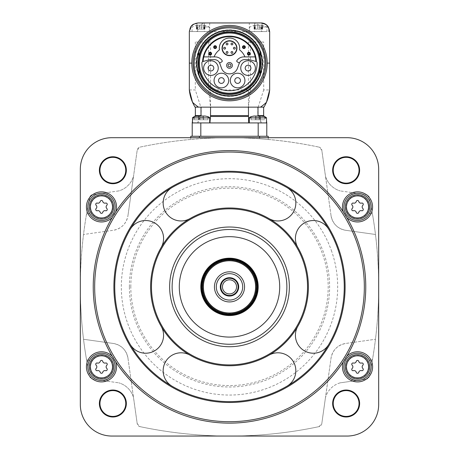 <?xml version="1.0" encoding="UTF-8"?>
<svg xmlns="http://www.w3.org/2000/svg" width="459" height="459" viewBox="0 0 459 459"><rect width="100%" height="100%" fill="white"/><g stroke="black" fill="none" stroke-linecap="round" stroke-linejoin="round"><path stroke-width="0.34" stroke-dasharray="2.29 1.72" d="M203.09 61.431A26.461 26.461 0 0 1 203.773 56.899L215.128 56.899A8.463 8.463 0 0 1 222.104 60.565A0.861 0.861 0 0 1 221.829 61.799L219.631 63.067A5.737 5.737 0 0 0 214.376 59.624L210.945 59.624A8.463 8.463 0 0 0 208.753 59.911L202.953 61.466M255.227 56.899A26.461 26.461 0 0 1 255.91 61.431L250.247 59.911A8.463 8.463 0 0 0 248.055 59.624L244.624 59.624A5.737 5.737 0 0 0 239.368 63.067L237.171 61.799A0.861 0.861 0 0 1 236.896 60.565A8.463 8.463 0 0 1 243.872 56.899L255.227 56.899A26.461 26.461 0 0 0 203.773 56.899M239.368 63.067A5.737 5.737 0 0 0 239.231 63.399L237.544 68.035A8.463 8.463 0 0 1 221.456 68.035L219.769 63.399A5.737 5.737 0 0 0 219.631 63.067M256.42 61.626A1.434 1.434 0 0 1 257.109 62.837A27.609 27.609 0 0 1 229.5 90.721A27.609 27.609 0 0 1 201.891 62.837A1.434 1.434 0 0 1 202.58 61.626M198.804 59.469A30.908 30.908 0 0 1 260.196 59.469A30.908 30.908 0 0 1 229.5 94.02A30.908 30.908 0 0 1 198.804 59.469L198.804 66.756M260.196 75.201A32.991 32.991 0 0 1 198.804 75.201L198.804 51.024A32.991 32.991 0 0 1 260.196 51.024L260.196 75.201M260.081 56.784A31.229 31.229 0 0 1 232.679 94.181A31.229 31.229 0 0 1 198.271 63.112A31.229 31.229 0 0 1 260.081 56.784M198.397 63.112A31.103 31.103 0 0 1 245.054 36.175A31.103 31.103 0 0 1 245.054 90.05A31.103 31.103 0 0 1 198.397 63.112A31.103 31.103 0 0 1 245.054 36.175A31.103 31.103 0 0 1 245.054 90.05A31.103 31.103 0 0 1 198.397 63.112M198.804 51.419A32.847 32.847 0 0 1 260.196 51.419M260.196 74.806A32.847 32.847 0 0 1 198.804 74.806M196.653 63.112A32.847 32.847 0 0 1 245.921 34.666A32.847 32.847 0 0 1 245.921 91.559A32.847 32.847 0 0 1 196.653 63.112A32.847 32.847 0 0 1 245.921 34.666A32.847 32.847 0 0 1 245.921 91.559A32.847 32.847 0 0 1 196.653 63.112A32.847 32.847 0 0 1 245.921 34.666A32.847 32.847 0 0 1 245.921 91.559A32.847 32.847 0 0 1 196.653 63.112A32.847 32.847 0 0 1 245.921 34.666A32.847 32.847 0 0 1 245.921 91.559A32.847 32.847 0 0 1 196.653 63.112A32.847 32.847 0 0 1 245.921 34.666A32.847 32.847 0 0 1 245.921 91.559A32.847 32.847 0 0 1 196.653 63.112M198.013 63.112A31.482 31.482 0 0 1 245.244 35.848A31.482 31.482 0 0 1 245.244 90.377A31.482 31.482 0 0 1 198.013 63.112A31.482 31.482 0 0 1 245.244 35.848A31.482 31.482 0 0 1 245.244 90.377A31.482 31.482 0 0 1 198.013 63.112A31.482 31.482 0 0 1 245.244 35.848A31.482 31.482 0 0 1 245.244 90.377A31.482 31.482 0 0 1 198.013 63.112A31.482 31.482 0 0 1 245.244 35.848A31.482 31.482 0 0 1 245.244 90.377A31.482 31.482 0 0 1 198.013 63.112M195.075 107.148A40.163 40.163 0 0 1 192.539 102.288A40.163 40.163 0 0 0 195.075 107.148L201.191 107.148L201.191 115.611L200.187 116.471L197.812 122.926L192.206 122.926L197.668 122.926L200.015 116.471L194.679 116.471M198.483 107.148L201.191 107.148M210.566 42.027L195.304 42.027L210.566 42.027L210.566 107.148L248.434 107.148L210.566 107.148L208.61 89.935L250.39 89.935L248.434 107.148L248.474 116.471L248.434 115.611L210.566 115.611L210.526 116.471L248.474 116.471L249.007 122.926L209.993 122.926L210.566 115.611L210.566 107.148L248.434 107.148L248.434 122.926L249.094 122.926L209.993 122.926M258.004 107.148L248.434 107.148L248.434 42.027L263.695 42.027L263.695 89.935L269.662 89.935M263.925 107.148A40.163 40.163 0 0 0 266.461 102.288A40.163 40.163 0 0 1 263.925 107.148L260.517 107.148M205.609 22.95L196.94 23.059C192.757 24.057 190.485 26.892 190.124 31.556L197.577 31.556C197.938 26.892 200.21 24.063 204.398 23.059L253.391 22.95L249.294 22.95L249.294 31.556L268.876 31.556C268.515 26.892 266.243 24.063 262.06 23.059L261.056 22.95M197.944 22.95A8.606 8.606 0 0 0 189.338 31.556A8.606 8.606 0 0 1 197.944 22.95L198.242 22.95M269.662 31.556A8.606 8.606 0 0 0 265.727 24.327A8.606 8.606 0 0 1 269.662 31.556L261.423 31.556C261.062 26.892 258.79 24.057 254.602 23.059L253.391 22.95M194.501 116.471L200.187 116.471M200.996 115.611L200.015 116.471M257.809 107.148L257.809 115.611L258.813 116.471L264.499 116.471M264.321 116.471L258.985 116.471L258.004 115.611M258.985 116.471L261.332 122.926L266.794 122.926L192.206 122.926L192.206 136.266L200.812 136.266L192.206 136.266M261.332 122.926L248.434 122.926L266.794 122.926L266.794 136.266L200.812 136.266L266.794 136.266M261.188 122.926L258.813 116.471M189.338 89.935L195.304 89.935L200.847 107.148M263.695 42.027L250.39 42.027L250.39 89.935M208.61 42.027L208.61 89.935M195.304 42.027L195.304 89.935M254.602 23.059L254.602 31.556L261.423 31.556L189.338 31.556M258.153 107.148L263.695 89.935M257.901 122.926L266.507 122.926L257.901 122.926M201.099 122.926L209.706 122.926L201.099 122.926M249.007 122.926L248.434 122.926L248.434 116.035M268.228 137.7L268.228 139.444L259.622 138.756L268.228 139.444L268.228 136.266L190.772 136.266L190.772 139.444L199.378 138.756L190.772 139.444L190.772 137.7M140.006 147.109C199.384 134.55 259.042 134.55 318.994 147.109A430.312 430.312 0 0 0 140.006 147.109A3.586 3.586 0 0 0 137.201 150.116L133.54 176.164L137.201 150.116L140.006 147.109M259.622 136.266L259.622 138.756A430.312 430.312 0 0 0 199.378 138.756A430.312 430.312 0 0 1 259.622 138.756L259.622 137.7M99.379 170.237A13.483 13.483 0 0 1 119.604 158.562A13.483 13.483 0 0 1 119.604 181.913A13.483 13.483 0 0 1 99.379 170.237M118.789 190.915L92.741 194.576A3.586 3.586 0 0 0 89.734 197.381A430.312 430.312 0 0 0 80.325 286.875L80.325 404.494A31.556 31.556 0 0 0 111.881 436.05L347.119 436.05A31.556 31.556 0 0 0 378.675 404.494L378.675 169.256A31.556 31.556 0 0 0 347.119 137.7L111.881 137.7A31.556 31.556 0 0 0 80.325 169.256L80.325 286.875A430.312 430.312 0 0 0 89.734 376.369A3.586 3.586 0 0 0 92.741 379.174L118.789 382.835L92.741 379.174A3.586 3.586 0 0 1 89.734 376.369A430.312 430.312 0 0 1 86.458 359.259A2.152 2.152 0 0 0 90.102 359.345A13.627 13.627 0 0 1 111.617 357.733A13.627 13.627 0 0 1 107.727 378.956A1.434 1.434 0 0 0 107.349 381.222A1.434 1.434 0 0 1 107.727 378.956A13.627 13.627 0 0 0 111.617 357.733A13.627 13.627 0 0 0 90.102 359.345A2.152 2.152 0 0 1 86.458 359.259A430.312 430.312 0 0 1 83.527 339.27C79.241 304.529 79.241 269.599 83.527 234.48L113.31 230.292A17.212 17.212 0 0 0 127.958 215.644C126.328 223.78 121.446 228.662 113.31 230.292L83.527 234.48A430.312 430.312 0 0 1 89.734 197.381A3.586 3.586 0 0 1 92.741 194.576L107.349 192.528A1.434 1.434 0 0 0 107.727 194.794A13.627 13.627 0 0 1 111.617 216.017A13.627 13.627 0 0 1 90.102 214.405A2.152 2.152 0 0 0 86.458 214.491A2.152 2.152 0 0 1 90.102 214.405A13.627 13.627 0 0 0 111.617 216.017A13.627 13.627 0 0 0 107.727 194.794A1.434 1.434 0 0 1 107.349 192.528L118.789 190.915A21.516 21.516 0 0 0 133.54 176.164L127.958 215.644L133.471 176.405A21.516 21.516 0 0 1 118.789 190.915M99.379 403.513A13.483 13.483 0 0 1 119.604 391.837A13.483 13.483 0 0 1 119.604 415.188A13.483 13.483 0 0 1 99.379 403.513M133.54 397.586A21.516 21.516 0 0 0 118.789 382.835A21.516 21.516 0 0 1 133.471 397.345L137.201 423.634A3.586 3.586 0 0 0 140.006 426.64A430.312 430.312 0 0 0 318.994 426.64A3.586 3.586 0 0 0 321.799 423.634L325.46 397.586L321.799 423.634L318.994 426.64C259.616 439.2 199.958 439.2 140.006 426.64L137.201 423.634L133.54 397.586M332.655 403.513A13.483 13.483 0 0 1 352.879 391.837A13.483 13.483 0 0 1 352.879 415.188A13.483 13.483 0 0 1 332.655 403.513M340.211 382.835A21.516 21.516 0 0 0 325.46 397.586L331.042 358.106C332.672 349.97 337.554 345.088 345.69 343.458A17.212 17.212 0 0 0 331.042 358.106L325.529 397.345A21.516 21.516 0 0 1 340.211 382.835L366.259 379.174A3.586 3.586 0 0 0 369.265 376.369A430.312 430.312 0 0 0 369.265 197.381A3.586 3.586 0 0 0 366.259 194.576L340.211 190.915L366.259 194.576A3.586 3.586 0 0 1 369.265 197.381A430.312 430.312 0 0 1 372.542 214.491A2.152 2.152 0 0 0 368.898 214.405A13.627 13.627 0 0 1 347.383 216.017A13.627 13.627 0 0 1 351.273 194.794A1.434 1.434 0 0 0 351.651 192.528A1.434 1.434 0 0 1 351.273 194.794A13.627 13.627 0 0 0 347.383 216.017A13.627 13.627 0 0 0 368.898 214.405A2.152 2.152 0 0 1 372.542 214.491A430.312 430.312 0 0 1 375.473 234.48C379.759 269.221 379.759 304.151 375.473 339.27L345.69 343.458L375.473 339.27A430.312 430.312 0 0 1 372.542 359.259A2.152 2.152 0 0 1 368.898 359.345A13.627 13.627 0 0 0 347.383 357.733A13.627 13.627 0 0 0 351.273 378.956A1.434 1.434 0 0 1 351.651 381.222L340.211 382.835M332.655 170.237A13.483 13.483 0 0 1 352.879 158.562A13.483 13.483 0 0 1 352.879 181.913A13.483 13.483 0 0 1 332.655 170.237M325.46 176.164A21.516 21.516 0 0 0 340.211 190.915A21.516 21.516 0 0 1 325.529 176.405L321.799 150.116A3.586 3.586 0 0 0 318.994 147.109L321.799 150.116L325.46 176.164M112.254 217.434A136.266 136.266 0 0 0 115.662 361.772A136.266 136.266 0 0 0 346.746 356.316A136.266 136.266 0 0 0 343.338 211.978A136.266 136.266 0 0 0 112.254 217.434A15.061 15.061 0 0 0 115.662 211.978M333.228 170.237A12.909 12.909 0 0 1 352.592 159.055A12.909 12.909 0 0 1 352.592 181.414A12.909 12.909 0 0 1 333.228 170.237M333.228 403.513A12.909 12.909 0 0 1 352.592 392.336A12.909 12.909 0 0 1 352.592 414.695A12.909 12.909 0 0 1 333.228 403.513M99.953 403.513A12.909 12.909 0 0 1 119.317 392.336A12.909 12.909 0 0 1 119.317 414.695A12.909 12.909 0 0 1 99.953 403.513M99.953 170.237A12.909 12.909 0 0 1 119.317 159.055A12.909 12.909 0 0 1 119.317 181.414A12.909 12.909 0 0 1 99.953 170.237M83.527 339.27L113.31 343.458C121.428 345.076 126.311 349.959 127.958 358.106A17.212 17.212 0 0 0 113.31 343.458L83.527 339.27M127.958 358.106L133.471 397.345L127.958 358.106M366.259 379.174L351.651 381.222A1.434 1.434 0 0 0 351.273 378.956A13.627 13.627 0 0 1 347.383 357.733A13.627 13.627 0 0 1 368.898 359.345A2.152 2.152 0 0 0 372.542 359.259A430.312 430.312 0 0 1 369.265 376.369A3.586 3.586 0 0 1 366.259 379.174M375.473 234.48L345.69 230.292C337.572 228.674 332.689 223.791 331.042 215.644A17.212 17.212 0 0 0 345.69 230.292L375.473 234.48M331.042 215.644L325.529 176.405L331.042 215.644M268.945 218.553A17.93 17.93 0 0 0 293.439 211.989A17.93 17.93 0 0 0 286.875 187.496A114.75 114.75 0 0 0 172.125 187.496A17.93 17.93 0 0 0 165.561 211.989A17.93 17.93 0 0 0 190.055 218.553A78.891 78.891 0 0 0 190.055 355.197A78.891 78.891 0 0 0 297.822 247.43A78.891 78.891 0 0 0 190.055 218.553M161.178 247.43A17.93 17.93 0 0 0 154.614 222.936A17.93 17.93 0 0 0 130.121 229.5A114.75 114.75 0 0 1 172.125 187.496M130.121 229.5A114.75 114.75 0 0 0 130.121 344.25A17.93 17.93 0 0 0 154.614 350.814A17.93 17.93 0 0 0 161.178 326.32M190.055 355.197A17.93 17.93 0 0 0 165.561 361.761A17.93 17.93 0 0 0 172.125 386.254A114.75 114.75 0 0 1 130.121 344.25M297.822 326.32A17.93 17.93 0 0 0 304.386 350.814A17.93 17.93 0 0 0 328.879 344.25A114.75 114.75 0 0 0 328.879 229.5A17.93 17.93 0 0 0 304.386 222.936A17.93 17.93 0 0 0 297.822 247.43M286.875 187.496A114.75 114.75 0 0 1 328.879 229.5M172.125 286.875A57.375 57.375 0 0 1 258.188 237.188A57.375 57.375 0 0 1 258.188 336.562A57.375 57.375 0 0 1 172.125 286.875M179.297 286.875A50.203 50.203 0 0 1 254.602 243.396A50.203 50.203 0 0 1 254.602 330.354A50.203 50.203 0 0 1 179.297 286.875M200.812 286.875A28.688 28.688 0 0 1 243.844 262.032A28.688 28.688 0 0 1 243.844 311.718A28.688 28.688 0 0 1 200.812 286.875M202.821 286.875A26.679 26.679 0 0 1 242.84 263.77A26.679 26.679 0 0 1 242.84 309.98A26.679 26.679 0 0 1 202.821 286.875A26.679 26.679 0 0 1 242.84 263.77A26.679 26.679 0 0 1 242.84 309.98A26.679 26.679 0 0 1 202.821 286.875A26.679 26.679 0 0 1 242.84 263.77A26.679 26.679 0 0 1 242.84 309.98A26.679 26.679 0 0 1 202.821 286.875M202.247 286.875A27.253 27.253 0 0 1 243.127 263.271A27.253 27.253 0 0 1 243.127 310.479A27.253 27.253 0 0 1 202.247 286.875M220.32 286.875A9.18 9.18 0 0 1 234.09 278.923A9.18 9.18 0 0 1 234.09 294.827A9.18 9.18 0 0 1 220.32 286.875M236.551 286.875A7.051 7.051 0 0 1 229.5 293.926A7.051 7.051 0 0 1 222.449 286.875A7.051 7.051 0 0 1 229.5 279.824A7.051 7.051 0 0 1 236.551 286.875M286.875 386.254A17.93 17.93 0 0 0 293.439 361.761A17.93 17.93 0 0 0 268.945 355.197M343.338 211.978A15.061 15.061 0 0 0 346.746 217.434M371.142 206.906A13.627 13.627 0 0 0 350.705 195.109A13.627 13.627 0 0 0 350.705 218.708A13.627 13.627 0 0 0 371.142 206.906M369.707 206.906A12.192 12.192 0 0 0 351.422 196.349A12.192 12.192 0 0 0 351.422 217.468A12.192 12.192 0 0 0 369.707 206.906A12.192 12.192 0 0 0 351.422 196.349A12.192 12.192 0 0 0 351.422 217.468A12.192 12.192 0 0 0 369.707 206.906A12.192 12.192 0 0 0 351.422 196.349A12.192 12.192 0 0 0 351.422 217.468A12.192 12.192 0 0 0 369.707 206.906A12.192 12.192 0 0 0 351.422 196.349A12.192 12.192 0 0 0 351.422 217.468A12.192 12.192 0 0 0 369.707 206.906M346.746 356.316A15.061 15.061 0 0 0 343.338 361.772M371.142 366.839A13.627 13.627 0 0 0 350.705 355.042A13.627 13.627 0 0 0 350.705 378.641A13.627 13.627 0 0 0 371.142 366.839M369.707 366.839A12.192 12.192 0 0 0 351.422 356.282A12.192 12.192 0 0 0 351.422 377.401A12.192 12.192 0 0 0 369.707 366.839A12.192 12.192 0 0 0 351.422 356.282A12.192 12.192 0 0 0 351.422 377.401A12.192 12.192 0 0 0 369.707 366.839A12.192 12.192 0 0 0 351.422 356.282A12.192 12.192 0 0 0 351.422 377.401A12.192 12.192 0 0 0 369.707 366.839A12.192 12.192 0 0 0 351.422 356.282A12.192 12.192 0 0 0 351.422 377.401A12.192 12.192 0 0 0 369.707 366.839M115.662 361.772A15.061 15.061 0 0 0 112.254 356.316M115.111 366.839A13.627 13.627 0 0 0 94.669 355.042A13.627 13.627 0 0 0 94.669 378.641A13.627 13.627 0 0 0 115.111 366.839M113.677 366.839A12.192 12.192 0 0 0 95.386 356.282A12.192 12.192 0 0 0 95.386 377.401A12.192 12.192 0 0 0 113.677 366.839A12.192 12.192 0 0 0 95.386 356.282A12.192 12.192 0 0 0 95.386 377.401A12.192 12.192 0 0 0 113.677 366.839A12.192 12.192 0 0 0 95.386 356.282A12.192 12.192 0 0 0 95.386 377.401A12.192 12.192 0 0 0 113.677 366.839A12.192 12.192 0 0 0 95.386 356.282A12.192 12.192 0 0 0 95.386 377.401A12.192 12.192 0 0 0 113.677 366.839M115.111 206.906A13.627 13.627 0 0 0 94.669 195.109A13.627 13.627 0 0 0 94.669 218.708A13.627 13.627 0 0 0 115.111 206.906M113.677 206.906A12.192 12.192 0 0 0 95.386 196.349A12.192 12.192 0 0 0 95.386 217.468A12.192 12.192 0 0 0 113.677 206.906A12.192 12.192 0 0 0 95.386 196.349A12.192 12.192 0 0 0 95.386 217.468A12.192 12.192 0 0 0 113.677 206.906A12.192 12.192 0 0 0 95.386 196.349A12.192 12.192 0 0 0 95.386 217.468A12.192 12.192 0 0 0 113.677 206.906A12.192 12.192 0 0 0 95.386 196.349A12.192 12.192 0 0 0 95.386 217.468A12.192 12.192 0 0 0 113.677 206.906M352.162 208.552A2.261 2.261 0 0 0 352.162 205.265A1.291 1.291 0 0 1 353.419 203.09A2.261 2.261 0 0 0 356.264 201.449A1.291 1.291 0 0 1 358.772 201.449A2.261 2.261 0 0 0 361.617 203.09A1.291 1.291 0 0 1 362.874 205.265A2.261 2.261 0 0 0 362.874 208.552A1.291 1.291 0 0 1 361.617 210.727A2.261 2.261 0 0 0 358.772 212.368A1.291 1.291 0 0 1 356.264 212.368A2.261 2.261 0 0 0 353.419 210.727A1.291 1.291 0 0 1 352.162 208.552A2.261 2.261 0 0 0 352.162 205.265A1.291 1.291 0 0 1 353.419 203.09A2.261 2.261 0 0 0 356.264 201.449A1.291 1.291 0 0 1 358.772 201.449A2.261 2.261 0 0 0 361.617 203.09A1.291 1.291 0 0 1 362.874 205.265A2.261 2.261 0 0 0 362.874 208.552A1.291 1.291 0 0 1 361.617 210.727A2.261 2.261 0 0 0 358.772 212.368A1.291 1.291 0 0 1 356.264 212.368A2.261 2.261 0 0 0 353.419 210.727A1.291 1.291 0 0 1 352.162 208.552A2.261 2.261 0 0 0 352.162 205.265A1.291 1.291 0 0 1 353.419 203.09A2.261 2.261 0 0 0 356.264 201.449A1.291 1.291 0 0 1 358.772 201.449A2.261 2.261 0 0 0 361.617 203.09A1.291 1.291 0 0 1 362.874 205.265A2.261 2.261 0 0 0 362.874 208.552A1.291 1.291 0 0 1 361.617 210.727A2.261 2.261 0 0 0 358.772 212.368A1.291 1.291 0 0 1 356.264 212.368A2.261 2.261 0 0 0 353.419 210.727A1.291 1.291 0 0 1 352.162 208.552M96.126 208.552A2.261 2.261 0 0 0 96.126 205.265A1.291 1.291 0 0 1 97.383 203.09A2.261 2.261 0 0 0 100.228 201.449A1.291 1.291 0 0 1 102.736 201.449A2.261 2.261 0 0 0 105.581 203.09A1.291 1.291 0 0 1 106.838 205.265A2.261 2.261 0 0 0 106.838 208.552A1.291 1.291 0 0 1 105.581 210.727A2.261 2.261 0 0 0 102.736 212.368A1.291 1.291 0 0 1 100.228 212.368A2.261 2.261 0 0 0 97.383 210.727A1.291 1.291 0 0 1 96.126 208.552A2.261 2.261 0 0 0 96.126 205.265A1.291 1.291 0 0 1 97.383 203.09A2.261 2.261 0 0 0 100.228 201.449A1.291 1.291 0 0 1 102.736 201.449A2.261 2.261 0 0 0 105.581 203.09A1.291 1.291 0 0 1 106.838 205.265A2.261 2.261 0 0 0 106.838 208.552A1.291 1.291 0 0 1 105.581 210.727A2.261 2.261 0 0 0 102.736 212.368A1.291 1.291 0 0 1 100.228 212.368A2.261 2.261 0 0 0 97.383 210.727A1.291 1.291 0 0 1 96.126 208.552A2.261 2.261 0 0 0 96.126 205.265A1.291 1.291 0 0 1 97.383 203.09A2.261 2.261 0 0 0 100.228 201.449A1.291 1.291 0 0 1 102.736 201.449A2.261 2.261 0 0 0 105.581 203.09A1.291 1.291 0 0 1 106.838 205.265A2.261 2.261 0 0 0 106.838 208.552A1.291 1.291 0 0 1 105.581 210.727A2.261 2.261 0 0 0 102.736 212.368A1.291 1.291 0 0 1 100.228 212.368A2.261 2.261 0 0 0 97.383 210.727A1.291 1.291 0 0 1 96.126 208.552M96.126 368.485A2.261 2.261 0 0 0 96.126 365.198A1.291 1.291 0 0 1 97.383 363.023A2.261 2.261 0 0 0 100.228 361.382A1.291 1.291 0 0 1 102.736 361.382A2.261 2.261 0 0 0 105.581 363.023A1.291 1.291 0 0 1 106.838 365.198A2.261 2.261 0 0 0 106.838 368.485A1.291 1.291 0 0 1 105.581 370.66A2.261 2.261 0 0 0 102.736 372.301A1.291 1.291 0 0 1 100.228 372.301A2.261 2.261 0 0 0 97.383 370.66A1.291 1.291 0 0 1 96.126 368.485A2.261 2.261 0 0 0 96.126 365.198A1.291 1.291 0 0 1 97.383 363.023A2.261 2.261 0 0 0 100.228 361.382A1.291 1.291 0 0 1 102.736 361.382A2.261 2.261 0 0 0 105.581 363.023A1.291 1.291 0 0 1 106.838 365.198A2.261 2.261 0 0 0 106.838 368.485A1.291 1.291 0 0 1 105.581 370.66A2.261 2.261 0 0 0 102.736 372.301A1.291 1.291 0 0 1 100.228 372.301A2.261 2.261 0 0 0 97.383 370.66A1.291 1.291 0 0 1 96.126 368.485A2.261 2.261 0 0 0 96.126 365.198A1.291 1.291 0 0 1 97.383 363.023A2.261 2.261 0 0 0 100.228 361.382A1.291 1.291 0 0 1 102.736 361.382A2.261 2.261 0 0 0 105.581 363.023A1.291 1.291 0 0 1 106.838 365.198A2.261 2.261 0 0 0 106.838 368.485A1.291 1.291 0 0 1 105.581 370.66A2.261 2.261 0 0 0 102.736 372.301A1.291 1.291 0 0 1 100.228 372.301A2.261 2.261 0 0 0 97.383 370.66A1.291 1.291 0 0 1 96.126 368.485M352.162 368.485A2.261 2.261 0 0 0 352.162 365.198A1.291 1.291 0 0 1 353.419 363.023A2.261 2.261 0 0 0 356.264 361.382A1.291 1.291 0 0 1 358.772 361.382A2.261 2.261 0 0 0 361.617 363.023A1.291 1.291 0 0 1 362.874 365.198A2.261 2.261 0 0 0 362.874 368.485A1.291 1.291 0 0 1 361.617 370.66A2.261 2.261 0 0 0 358.772 372.301A1.291 1.291 0 0 1 356.264 372.301A2.261 2.261 0 0 0 353.419 370.66A1.291 1.291 0 0 1 352.162 368.485A2.261 2.261 0 0 0 352.162 365.198A1.291 1.291 0 0 1 353.419 363.023A2.261 2.261 0 0 0 356.264 361.382A1.291 1.291 0 0 1 358.772 361.382A2.261 2.261 0 0 0 361.617 363.023A1.291 1.291 0 0 1 362.874 365.198A2.261 2.261 0 0 0 362.874 368.485A1.291 1.291 0 0 1 361.617 370.66A2.261 2.261 0 0 0 358.772 372.301A1.291 1.291 0 0 1 356.264 372.301A2.261 2.261 0 0 0 353.419 370.66A1.291 1.291 0 0 1 352.162 368.485A2.261 2.261 0 0 0 352.162 365.198A1.291 1.291 0 0 1 353.419 363.023A2.261 2.261 0 0 0 356.264 361.382A1.291 1.291 0 0 1 358.772 361.382A2.261 2.261 0 0 0 361.617 363.023A1.291 1.291 0 0 1 362.874 365.198A2.261 2.261 0 0 0 362.874 368.485A1.291 1.291 0 0 1 361.617 370.66A2.261 2.261 0 0 0 358.772 372.301A1.291 1.291 0 0 1 356.264 372.301A2.261 2.261 0 0 0 353.419 370.66A1.291 1.291 0 0 1 352.162 368.485M250.39 42.027L248.434 42.027M260.414 116.041L260.414 119.77L260.414 116.041L260.414 119.77L258.922 119.77L264.757 119.77L260.219 119.77L264.757 119.77L260.414 119.77L260.414 116.041L261.957 116.041L253.844 116.041L251.044 116.655L253.844 116.041L261.957 116.041L264.757 116.655L261.957 116.041L253.844 116.041L255.583 116.041L251.044 116.655L251.044 119.77L251.044 116.655L251.044 119.77L255.388 119.77L251.044 119.77L251.044 116.655M258.922 116.041L258.922 119.77L258.922 116.041L258.922 119.77L260.31 119.77L258.922 119.77L258.922 116.041L260.31 116.041L255.491 116.041L256.879 116.041L255.491 116.041L255.491 119.77L258.922 119.77L255.388 119.77L255.388 116.041L255.491 119.77L258.922 119.77L255.491 119.77L255.491 116.041M264.757 116.655L264.757 119.77L264.757 116.655M253.844 116.041L255.388 116.041L255.388 119.77L251.044 119.77L255.388 119.77L255.388 116.041L255.583 119.77L255.525 116.041M260.276 116.041L260.276 119.77L260.31 116.041M207.956 116.655L207.956 119.77L207.956 116.655L207.956 119.77L203.417 119.77L207.956 119.77L203.612 119.77L207.956 119.77L207.956 116.655L205.156 116.041L197.043 116.041L194.243 116.655L197.043 116.041L205.156 116.041L207.956 116.655L205.156 116.041L197.043 116.041L198.586 116.041L194.243 116.655L194.243 119.77L194.243 116.655L194.243 119.77L198.586 119.77L194.243 119.77L194.243 116.655M198.724 116.041L198.724 119.77L198.724 116.041L198.586 119.77L200.078 119.77L198.69 119.77L198.586 116.041L200.078 116.041L197.043 116.041M203.612 116.041L203.612 119.77L203.612 116.041L203.612 119.77L202.121 119.77L203.612 119.77L203.417 116.041L205.156 116.041M200.078 116.041L200.078 119.77L200.078 116.041L200.078 119.77L200.078 116.041L203.509 116.041L198.69 116.041L198.69 119.77L202.121 119.77L198.69 119.77L198.69 116.041M203.509 116.041L203.509 119.77L203.509 116.041L203.509 119.77L203.509 116.041L202.121 116.041L202.121 119.77L203.509 119.77L202.121 119.77L202.121 116.041M198.586 119.77L198.586 116.041L198.586 119.77L194.243 119.77L198.586 119.77L198.586 116.041L198.586 119.77M254.602 31.556L249.294 31.556M265.48 31.556L249.725 31.556L265.48 31.556M192.355 31.556L209.275 31.556L192.355 31.556M258.331 26.966L266.937 26.966L258.331 26.966M256.661 25.102L259.255 25.245L256.661 25.102M259.255 25.245L260.069 25.102L259.255 25.245L259.255 29.118L257.407 29.118L262.559 29.118L259.255 29.118L259.255 25.245M260.069 25.102L262.548 25.371L260.069 25.102M262.261 25.245L261.739 25.102L262.261 25.245L262.261 29.118L262.559 29.118L261.739 29.118L262.261 29.118L262.261 25.245M256.592 25.102L254.114 25.371L256.592 25.102M254.401 25.245L254.923 25.102L254.401 25.245L254.401 29.118L254.923 29.118L254.102 29.118L254.401 29.118L254.401 25.245M200.669 26.966L209.275 26.966L200.669 26.966M198.999 25.102L201.593 25.245L198.999 25.102M201.593 25.245L202.408 25.102L201.593 25.245L201.593 29.118L199.745 29.118L204.898 29.118L201.593 29.118L201.593 25.245M202.408 25.102L204.886 25.371L202.408 25.102M204.599 25.245L204.077 25.102L204.599 25.245L204.599 29.118L204.898 29.118L204.077 29.118L204.599 29.118L204.599 25.245M198.931 25.102L196.452 25.371L198.931 25.102M196.739 25.245L197.261 25.102L196.739 25.245L196.739 29.118L197.261 29.118L196.441 29.118L196.739 29.118L196.739 25.245M255.324 29.118L257.407 29.118L255.324 29.118L255.324 25.245L255.324 29.118M197.663 29.118L199.745 29.118L197.663 29.118L197.663 25.245L197.663 29.118M260.196 66.756L260.196 59.469M255.382 68.087A7.315 7.315 0 0 0 244.406 61.753A7.315 7.315 0 0 0 244.406 74.421A7.315 7.315 0 0 0 255.382 68.087M250.918 68.087A2.852 2.852 0 0 0 246.638 65.614A2.852 2.852 0 0 0 246.638 70.56A2.852 2.852 0 0 0 250.918 68.087M218.249 68.087A7.315 7.315 0 0 0 207.279 61.753A7.315 7.315 0 0 0 207.279 74.421A7.315 7.315 0 0 0 218.249 68.087M213.791 68.087A2.852 2.852 0 0 0 209.505 65.614A2.852 2.852 0 0 0 209.505 70.56A2.852 2.852 0 0 0 213.791 68.087M228.697 80.532A7.315 7.315 0 0 0 217.721 74.197A7.315 7.315 0 0 0 217.721 86.871A7.315 7.315 0 0 0 228.697 80.532M224.233 80.532A2.852 2.852 0 0 0 219.953 78.064A2.852 2.852 0 0 0 219.953 83.004A2.852 2.852 0 0 0 224.233 80.532M244.934 80.532A7.315 7.315 0 0 0 233.964 74.197A7.315 7.315 0 0 0 233.964 86.871A7.315 7.315 0 0 0 244.934 80.532M240.476 80.532A2.852 2.852 0 0 0 236.196 78.064A2.852 2.852 0 0 0 236.196 83.004A2.852 2.852 0 0 0 240.476 80.532M236.959 48.195A7.459 7.459 0 0 0 229.5 40.736A7.459 7.459 0 0 0 222.041 48.195A7.459 7.459 0 0 0 229.5 55.654A7.459 7.459 0 0 0 236.959 48.195M244.934 56.899A16.639 16.639 0 0 0 239.546 49.853A10.184 10.184 0 0 0 229.5 38.011A10.184 10.184 0 0 0 219.454 49.853A16.639 16.639 0 0 0 214.066 56.899M232.352 65.407A2.852 2.852 0 0 0 229.5 62.55A2.852 2.852 0 0 0 226.643 65.407A2.852 2.852 0 0 0 229.5 68.259A2.852 2.852 0 0 0 232.352 65.407M211.582 53.68A1.417 1.417 0 0 0 210.159 52.263A1.417 1.417 0 0 0 208.742 53.68A1.417 1.417 0 0 0 210.159 55.103A1.417 1.417 0 0 0 211.582 53.68M216.522 47.122A1.417 1.417 0 0 0 215.105 45.705A1.417 1.417 0 0 0 213.682 47.122A1.417 1.417 0 0 0 215.105 48.545A1.417 1.417 0 0 0 216.522 47.122M245.318 47.122A1.417 1.417 0 0 0 243.895 45.705A1.417 1.417 0 0 0 242.478 47.122A1.417 1.417 0 0 0 243.895 48.545A1.417 1.417 0 0 0 245.318 47.122M250.258 53.68A1.417 1.417 0 0 0 248.835 52.263A1.417 1.417 0 0 0 247.418 53.68A1.417 1.417 0 0 0 248.835 55.103A1.417 1.417 0 0 0 250.258 53.68M223.717 48.195A0.901 0.901 0 0 1 225.076 47.415A0.901 0.901 0 0 1 225.076 48.975A0.901 0.901 0 0 1 223.717 48.195M226.155 52.435A0.901 0.901 0 0 1 227.515 51.655A0.901 0.901 0 0 1 227.515 53.215A0.901 0.901 0 0 1 226.155 52.435M231.032 52.435A0.901 0.901 0 0 1 232.392 51.655A0.901 0.901 0 0 1 232.392 53.215A0.901 0.901 0 0 1 231.032 52.435M226.155 43.972A0.901 0.901 0 0 1 227.515 43.192A0.901 0.901 0 0 1 227.515 44.752A0.901 0.901 0 0 1 226.155 43.972M231.032 43.972A0.901 0.901 0 0 1 232.392 43.192A0.901 0.901 0 0 1 232.392 44.752A0.901 0.901 0 0 1 231.032 43.972M233.47 48.195A0.901 0.901 0 0 1 234.83 47.415A0.901 0.901 0 0 1 234.83 48.975A0.901 0.901 0 0 1 233.47 48.195M197.083 63.112A32.417 32.417 0 0 1 245.708 35.039A32.417 32.417 0 0 1 245.708 91.186A32.417 32.417 0 0 1 197.083 63.112A32.417 32.417 0 0 1 245.708 35.039A32.417 32.417 0 0 1 245.708 91.186A32.417 32.417 0 0 1 197.083 63.112M196.222 63.112A33.277 33.277 0 0 1 246.139 34.293A33.277 33.277 0 0 1 246.139 91.932A33.277 33.277 0 0 1 196.222 63.112M195.362 115.611L201.191 115.611M257.809 115.611L263.638 115.611M331.318 250.327A108.175 108.175 0 0 1 248.049 393.449A108.175 108.175 0 0 1 121.325 286.875A108.175 108.175 0 0 1 331.318 250.327M129.381 286.875A100.119 100.119 0 0 1 279.56 200.17A100.119 100.119 0 0 1 279.56 373.58A100.119 100.119 0 0 1 129.381 286.875M130.815 286.875A98.685 98.685 0 0 1 278.842 201.409A98.685 98.685 0 0 1 278.842 372.341A98.685 98.685 0 0 1 130.815 286.875M202.78 286.875A26.72 26.72 0 0 1 242.857 263.736A26.72 26.72 0 0 1 242.857 310.014A26.72 26.72 0 0 1 202.78 286.875M368.847 206.906A11.332 11.332 0 0 0 351.852 197.095A11.332 11.332 0 0 0 351.852 216.723A11.332 11.332 0 0 0 368.847 206.906M112.816 206.906A11.332 11.332 0 0 0 95.816 197.095A11.332 11.332 0 0 0 95.816 216.723A11.332 11.332 0 0 0 112.816 206.906M112.816 366.839A11.332 11.332 0 0 0 95.816 357.027A11.332 11.332 0 0 0 95.816 376.655A11.332 11.332 0 0 0 112.816 366.839M368.847 366.839A11.332 11.332 0 0 0 351.852 357.027A11.332 11.332 0 0 0 351.852 376.655A11.332 11.332 0 0 0 368.847 366.839M199.378 137.7L199.378 136.266M258.188 122.926L258.188 136.266M200.812 122.926L200.812 136.266M266.415 117.676L249.294 117.888L266.507 117.888L249.294 117.888L266.507 117.888L266.507 122.926M192.493 122.926L192.493 117.888L209.706 117.888L192.493 117.888L209.706 117.888L209.706 122.926M192.585 117.676L209.706 117.888M256.879 119.77L256.879 116.041L256.879 119.77M203.475 119.77L203.475 116.041L203.475 119.77M262.06 23.059L262.06 31.556M196.94 23.059L196.94 31.556M204.398 23.059L204.398 31.556M257.407 29.118L257.407 25.245L257.407 29.118M261.337 29.118L261.337 25.245L261.337 29.118M199.745 29.118L199.745 25.245L199.745 29.118M203.676 29.118L203.676 25.245L203.676 29.118M192.493 120.78L194.427 116.575M264.573 116.575L266.507 120.78M210.566 116.035L210.566 107.148M249.294 117.888L249.294 122.926M249.386 117.676L251.044 116.586M209.614 117.676L207.956 116.586M255.583 119.77L255.583 116.041L255.583 119.77M260.219 119.77L260.219 116.041L260.219 119.77M198.781 119.77L198.781 116.041L198.781 119.77M203.417 119.77L203.417 116.041L203.417 119.77M209.706 22.95L209.706 31.556M254.923 29.118L254.923 25.102L249.725 26.966L249.725 31.556M261.739 29.118L261.739 25.102L266.937 26.966L266.937 31.556M197.261 29.118L197.261 25.102L192.063 26.966L192.063 31.556M204.077 29.118L204.077 25.102L209.275 26.966L209.275 31.556M254.102 29.118L254.102 25.371L254.102 29.118M262.559 29.118L262.559 25.371L262.559 29.118M196.441 29.118L196.441 25.371L196.441 29.118M204.898 29.118L204.898 25.371L204.898 29.118"/><path stroke-width="0.69" d="M203.09 61.431A26.461 26.461 0 0 1 229.5 36.651A26.461 26.461 0 0 1 255.91 61.431L250.247 59.911A8.463 8.463 0 0 0 248.055 59.624L244.624 59.624A5.737 5.737 0 0 0 239.231 63.399L237.544 68.035A8.463 8.463 0 0 1 221.456 68.035L219.769 63.399A5.737 5.737 0 0 0 214.376 59.624L210.945 59.624A8.463 8.463 0 0 0 208.753 59.911L202.58 61.626A26.961 26.961 0 0 1 229.5 36.152A26.961 26.961 0 0 1 256.42 61.626L256.047 61.466A1.434 1.434 0 0 1 257.109 62.837A27.609 27.609 0 0 1 229.5 90.721A27.609 27.609 0 0 1 201.891 62.837A1.434 1.434 0 0 1 202.953 61.466L203.09 61.431M199.418 63.112A30.082 30.082 0 0 1 244.544 37.059A30.082 30.082 0 0 1 244.544 89.166A30.082 30.082 0 0 1 199.418 63.112M198.586 63.112A30.908 30.908 0 0 1 244.957 36.341A30.908 30.908 0 0 1 244.957 89.884A30.908 30.908 0 0 1 198.586 63.112M198.804 66.756L198.804 75.201A32.991 32.991 0 0 0 260.196 75.201L260.196 68.867A31.229 31.229 0 0 1 198.804 68.867M260.196 68.867L260.196 66.756M260.196 59.469L260.196 51.024A32.991 32.991 0 0 0 198.804 51.024L198.804 57.358A31.229 31.229 0 0 1 260.196 57.358M198.804 57.358L198.804 59.469M260.196 69.464A31.344 31.344 0 0 0 260.196 56.761M198.804 56.761A31.344 31.344 0 0 0 198.804 69.464M198.804 74.806A32.847 32.847 0 0 1 198.804 51.419M260.196 51.419A32.847 32.847 0 0 1 260.196 74.806M266.461 102.288A40.163 40.163 0 0 0 269.662 89.935A40.163 40.163 0 0 1 266.461 102.288A53.864 53.864 0 0 1 260.517 107.148L263.925 107.148A40.163 40.163 0 0 0 266.461 102.288L269.662 89.935L269.662 31.556L268.286 26.886A8.606 8.606 0 0 0 265.727 24.327L261.056 22.95L197.944 22.95L193.273 24.327A8.606 8.606 0 0 0 190.714 26.886L189.338 31.556L189.338 89.935L192.539 102.288A40.163 40.163 0 0 0 195.075 107.148L260.517 107.148L258.004 107.148L258.004 115.611L263.638 115.611L264.321 116.471M265.727 24.327A8.606 8.606 0 0 0 261.056 22.95A8.606 8.606 0 0 1 265.727 24.327A53.072 53.072 0 0 1 268.286 26.886M190.714 26.886A53.072 53.072 0 0 1 193.273 24.327M189.338 31.556L189.338 89.935A40.163 40.163 0 0 0 192.539 102.288A53.864 53.864 0 0 0 198.483 107.148L200.996 107.148L200.996 115.611L195.362 115.611L194.679 116.471M269.662 89.935L269.662 31.556M248.434 107.148L248.503 116.471L210.497 116.471L210.566 107.148L200.996 107.148M260.758 22.95L249.294 22.95M210.497 116.471L209.906 122.926M266.507 120.78L266.794 122.926L200.812 122.926L200.812 136.266M249.094 122.926L248.503 116.471M200.812 122.926L192.206 122.926L192.206 136.266M190.772 137.7L190.772 136.266L268.228 136.266L268.228 137.7M111.881 137.7A31.556 31.556 0 0 0 80.325 169.256L80.325 404.494A31.556 31.556 0 0 0 111.881 436.05L347.119 436.05A31.556 31.556 0 0 0 378.675 404.494L378.675 169.256A31.556 31.556 0 0 0 347.119 137.7L111.881 137.7M115.662 211.978A15.061 15.061 0 0 0 97.526 192.378A15.061 15.061 0 0 0 88.501 214.542A15.061 15.061 0 0 0 112.254 217.434M346.746 217.434A15.061 15.061 0 0 0 372.576 206.906A15.061 15.061 0 0 0 354.945 192.069A15.061 15.061 0 0 0 343.338 211.978M343.338 361.772A15.061 15.061 0 0 0 354.945 381.681A15.061 15.061 0 0 0 363.201 352.891A15.061 15.061 0 0 0 346.746 356.316M112.254 356.316A15.061 15.061 0 0 0 88.501 359.208A15.061 15.061 0 0 0 97.526 381.372A15.061 15.061 0 0 0 115.662 361.772M99.379 170.237A13.483 13.483 0 0 1 119.604 158.562A13.483 13.483 0 0 1 119.604 181.913A13.483 13.483 0 0 1 99.379 170.237M99.379 403.513A13.483 13.483 0 0 1 119.604 391.837A13.483 13.483 0 0 1 119.604 415.188A13.483 13.483 0 0 1 99.379 403.513M332.655 403.513A13.483 13.483 0 0 1 352.879 391.837A13.483 13.483 0 0 1 352.879 415.188A13.483 13.483 0 0 1 332.655 403.513M332.655 170.237A13.483 13.483 0 0 1 352.879 158.562A13.483 13.483 0 0 1 352.879 181.913A13.483 13.483 0 0 1 332.655 170.237M333.228 170.237A12.909 12.909 0 0 1 352.592 159.055A12.909 12.909 0 0 1 352.592 181.414A12.909 12.909 0 0 1 333.228 170.237M333.228 403.513A12.909 12.909 0 0 1 352.592 392.336A12.909 12.909 0 0 1 352.592 414.695A12.909 12.909 0 0 1 333.228 403.513M99.953 403.513A12.909 12.909 0 0 1 119.317 392.336A12.909 12.909 0 0 1 119.317 414.695A12.909 12.909 0 0 1 99.953 403.513M99.953 170.237A12.909 12.909 0 0 1 119.317 159.055A12.909 12.909 0 0 1 119.317 181.414A12.909 12.909 0 0 1 99.953 170.237M93.234 286.875A136.266 136.266 0 0 1 297.633 168.866A136.266 136.266 0 0 1 297.633 404.884A136.266 136.266 0 0 1 93.234 286.875M94.669 286.875A134.831 134.831 0 0 1 296.916 170.105A134.831 134.831 0 0 1 296.916 403.645A134.831 134.831 0 0 1 94.669 286.875M114.75 286.875A114.75 114.75 0 0 1 286.875 187.496A114.75 114.75 0 0 1 286.875 386.254A114.75 114.75 0 0 1 114.75 286.875M190.055 355.197A17.93 17.93 0 0 0 165.561 361.761A17.93 17.93 0 0 0 172.125 386.254A114.75 114.75 0 0 0 286.875 386.254A17.93 17.93 0 0 0 293.439 361.761A17.93 17.93 0 0 0 268.945 355.197M297.822 326.32A17.93 17.93 0 0 0 304.386 350.814A17.93 17.93 0 0 0 328.879 344.25A114.75 114.75 0 0 1 286.875 386.254M328.879 229.5A17.93 17.93 0 0 0 304.386 222.936A17.93 17.93 0 0 0 297.822 247.43M268.945 218.553A17.93 17.93 0 0 0 293.439 211.989A17.93 17.93 0 0 0 286.875 187.496M161.178 247.43A17.93 17.93 0 0 0 154.614 222.936A17.93 17.93 0 0 0 130.121 229.5M172.125 187.496A17.93 17.93 0 0 0 165.561 211.989A17.93 17.93 0 0 0 190.055 218.553M130.121 344.25A17.93 17.93 0 0 0 154.614 350.814A17.93 17.93 0 0 0 161.178 326.32M150.609 286.875A78.891 78.891 0 0 1 268.945 218.553A78.891 78.891 0 0 1 268.945 355.197A78.891 78.891 0 0 1 150.609 286.875A78.891 78.891 0 0 1 268.945 218.553A78.891 78.891 0 0 1 268.945 355.197A78.891 78.891 0 0 1 150.609 286.875M169.641 286.875A59.859 59.859 0 0 1 259.427 235.037A59.859 59.859 0 0 1 259.427 338.713A59.859 59.859 0 0 1 169.641 286.875M172.125 286.875A57.375 57.375 0 0 1 258.188 237.188A57.375 57.375 0 0 1 258.188 336.562A57.375 57.375 0 0 1 172.125 286.875M179.297 286.875A50.203 50.203 0 0 1 254.602 243.396A50.203 50.203 0 0 1 254.602 330.354A50.203 50.203 0 0 1 179.297 286.875M200.812 286.875A28.688 28.688 0 0 1 243.844 262.032A28.688 28.688 0 0 1 243.844 311.718A28.688 28.688 0 0 1 200.812 286.875A28.688 28.688 0 0 1 243.844 262.032A28.688 28.688 0 0 1 243.844 311.718A28.688 28.688 0 0 1 200.812 286.875M202.247 286.875A27.253 27.253 0 0 1 243.127 263.271A27.253 27.253 0 0 1 243.127 310.479A27.253 27.253 0 0 1 202.247 286.875M203.394 286.875A26.106 26.106 0 0 1 242.553 264.269A26.106 26.106 0 0 1 242.553 309.481A26.106 26.106 0 0 1 203.394 286.875M214.439 286.875A15.061 15.061 0 0 1 237.028 273.834A15.061 15.061 0 0 1 237.028 299.916A15.061 15.061 0 0 1 214.439 286.875M216.304 286.875A13.196 13.196 0 0 1 236.098 275.446A13.196 13.196 0 0 1 236.098 298.304A13.196 13.196 0 0 1 216.304 286.875M220.32 286.875A9.18 9.18 0 0 1 234.09 278.923A9.18 9.18 0 0 1 234.09 294.827A9.18 9.18 0 0 1 220.32 286.875M220.894 286.875A8.606 8.606 0 0 1 233.803 279.422A8.606 8.606 0 0 1 233.803 294.328A8.606 8.606 0 0 1 220.894 286.875M222.449 286.875A7.051 7.051 0 0 1 233.029 280.765A7.051 7.051 0 0 1 233.029 292.985A7.051 7.051 0 0 1 222.449 286.875M371.142 206.906A13.627 13.627 0 0 0 350.705 195.109A13.627 13.627 0 0 0 350.705 218.708A13.627 13.627 0 0 0 371.142 206.906M369.707 206.906A12.192 12.192 0 0 0 351.422 196.349A12.192 12.192 0 0 0 351.422 217.468A12.192 12.192 0 0 0 369.707 206.906A12.192 12.192 0 0 0 351.422 196.349A12.192 12.192 0 0 0 351.422 217.468A12.192 12.192 0 0 0 369.707 206.906M352.162 208.552A1.291 1.291 0 0 0 353.419 210.727A2.261 2.261 0 0 1 356.264 212.368A1.291 1.291 0 0 0 358.772 212.368A2.261 2.261 0 0 1 361.617 210.727A1.291 1.291 0 0 0 362.874 208.552A2.261 2.261 0 0 1 362.874 205.265A1.291 1.291 0 0 0 361.617 203.09A2.261 2.261 0 0 1 358.772 201.449A1.291 1.291 0 0 0 356.264 201.449A2.261 2.261 0 0 1 353.419 203.09A1.291 1.291 0 0 0 352.162 205.265A2.261 2.261 0 0 1 352.162 208.552M371.142 366.839A13.627 13.627 0 0 0 350.705 355.042A13.627 13.627 0 0 0 350.705 378.641A13.627 13.627 0 0 0 371.142 366.839M369.707 366.839A12.192 12.192 0 0 0 351.422 356.282A12.192 12.192 0 0 0 351.422 377.401A12.192 12.192 0 0 0 369.707 366.839A12.192 12.192 0 0 0 351.422 356.282A12.192 12.192 0 0 0 351.422 377.401A12.192 12.192 0 0 0 369.707 366.839M352.162 368.485A1.291 1.291 0 0 0 353.419 370.66A2.261 2.261 0 0 1 356.264 372.301A1.291 1.291 0 0 0 358.772 372.301A2.261 2.261 0 0 1 361.617 370.66A1.291 1.291 0 0 0 362.874 368.485A2.261 2.261 0 0 1 362.874 365.198A1.291 1.291 0 0 0 361.617 363.023A2.261 2.261 0 0 1 358.772 361.382A1.291 1.291 0 0 0 356.264 361.382A2.261 2.261 0 0 1 353.419 363.023A1.291 1.291 0 0 0 352.162 365.198A2.261 2.261 0 0 1 352.162 368.485M115.111 366.839A13.627 13.627 0 0 0 94.669 355.042A13.627 13.627 0 0 0 94.669 378.641A13.627 13.627 0 0 0 115.111 366.839M113.677 366.839A12.192 12.192 0 0 0 95.386 356.282A12.192 12.192 0 0 0 95.386 377.401A12.192 12.192 0 0 0 113.677 366.839A12.192 12.192 0 0 0 95.386 356.282A12.192 12.192 0 0 0 95.386 377.401A12.192 12.192 0 0 0 113.677 366.839M96.126 368.485A1.291 1.291 0 0 0 97.383 370.66A2.261 2.261 0 0 1 100.228 372.301A1.291 1.291 0 0 0 102.736 372.301A2.261 2.261 0 0 1 105.581 370.66A1.291 1.291 0 0 0 106.838 368.485A2.261 2.261 0 0 1 106.838 365.198A1.291 1.291 0 0 0 105.581 363.023A2.261 2.261 0 0 1 102.736 361.382A1.291 1.291 0 0 0 100.228 361.382A2.261 2.261 0 0 1 97.383 363.023A1.291 1.291 0 0 0 96.126 365.198A2.261 2.261 0 0 1 96.126 368.485M115.111 206.906A13.627 13.627 0 0 0 94.669 195.109A13.627 13.627 0 0 0 94.669 218.708A13.627 13.627 0 0 0 115.111 206.906M113.677 206.906A12.192 12.192 0 0 0 95.386 196.349A12.192 12.192 0 0 0 95.386 217.468A12.192 12.192 0 0 0 113.677 206.906A12.192 12.192 0 0 0 95.386 196.349A12.192 12.192 0 0 0 95.386 217.468A12.192 12.192 0 0 0 113.677 206.906M96.126 208.552A1.291 1.291 0 0 0 97.383 210.727A2.261 2.261 0 0 1 100.228 212.368A1.291 1.291 0 0 0 102.736 212.368A2.261 2.261 0 0 1 105.581 210.727A1.291 1.291 0 0 0 106.838 208.552A2.261 2.261 0 0 1 106.838 205.265A1.291 1.291 0 0 0 105.581 203.09A2.261 2.261 0 0 1 102.736 201.449A1.291 1.291 0 0 0 100.228 201.449A2.261 2.261 0 0 1 97.383 203.09A1.291 1.291 0 0 0 96.126 205.265A2.261 2.261 0 0 1 96.126 208.552M266.794 122.926L266.794 136.266M264.757 116.655L261.957 116.041L264.757 116.655M260.414 116.041L253.844 116.041L251.044 116.655M255.525 116.041L253.844 116.041M255.491 116.041L258.922 116.041M207.956 116.655L205.156 116.041L197.043 116.041L194.243 116.655M198.724 116.041L197.043 116.041M202.121 116.041L203.509 116.041M198.69 116.041L200.078 116.041M205.156 116.041L203.612 116.041M244.934 80.532A7.315 7.315 0 0 0 233.964 74.197A7.315 7.315 0 0 0 233.964 86.871A7.315 7.315 0 0 0 244.934 80.532M228.697 80.532A7.315 7.315 0 0 0 217.721 74.197A7.315 7.315 0 0 0 217.721 86.871A7.315 7.315 0 0 0 228.697 80.532M218.249 68.087A7.315 7.315 0 0 0 207.279 61.753A7.315 7.315 0 0 0 207.279 74.421A7.315 7.315 0 0 0 218.249 68.087M255.382 68.087A7.315 7.315 0 0 0 244.406 61.753A7.315 7.315 0 0 0 244.406 74.421A7.315 7.315 0 0 0 255.382 68.087M250.918 68.087A2.852 2.852 0 0 0 246.638 65.614A2.852 2.852 0 0 0 246.638 70.56A2.852 2.852 0 0 0 250.918 68.087M213.791 68.087A2.852 2.852 0 0 0 209.505 65.614A2.852 2.852 0 0 0 209.505 70.56A2.852 2.852 0 0 0 213.791 68.087M224.233 80.532A2.852 2.852 0 0 0 219.953 78.064A2.852 2.852 0 0 0 219.953 83.004A2.852 2.852 0 0 0 224.233 80.532M240.476 80.532A2.852 2.852 0 0 0 236.196 78.064A2.852 2.852 0 0 0 236.196 83.004A2.852 2.852 0 0 0 240.476 80.532M239.368 63.067L237.171 61.799A0.861 0.861 0 0 1 236.896 60.565A8.463 8.463 0 0 1 243.872 56.899L255.227 56.899M203.773 56.899L215.128 56.899A8.463 8.463 0 0 1 222.104 60.565A0.861 0.861 0 0 1 221.829 61.799L219.631 63.067M226.643 65.407A2.852 2.852 0 0 1 230.929 62.935A2.852 2.852 0 0 1 230.929 67.88A2.852 2.852 0 0 1 226.643 65.407M228.077 65.407A1.423 1.423 0 0 1 230.211 64.18A1.423 1.423 0 0 1 230.211 66.635A1.423 1.423 0 0 1 228.077 65.407M244.934 56.899A16.639 16.639 0 0 0 239.546 49.853A10.184 10.184 0 0 0 229.5 38.011A10.184 10.184 0 0 0 219.454 49.853A16.639 16.639 0 0 0 214.066 56.899M222.041 48.195A7.459 7.459 0 0 1 233.229 41.735A7.459 7.459 0 0 1 233.229 54.655A7.459 7.459 0 0 1 222.041 48.195A7.459 7.459 0 0 1 233.229 41.735A7.459 7.459 0 0 1 233.229 54.655A7.459 7.459 0 0 1 222.041 48.195M234.377 47.288A0.901 0.901 0 0 1 235.278 48.195A0.901 0.901 0 0 1 234.377 49.096A0.901 0.901 0 0 1 233.47 48.195A0.901 0.901 0 0 1 234.377 47.288A0.901 0.901 0 0 1 235.278 48.195A0.901 0.901 0 0 1 234.377 49.096A0.901 0.901 0 0 1 233.47 48.195A0.901 0.901 0 0 1 234.377 47.288M231.938 43.066A0.901 0.901 0 0 1 232.839 43.972A0.901 0.901 0 0 1 231.938 44.873A0.901 0.901 0 0 1 231.032 43.972A0.901 0.901 0 0 1 231.938 43.066A0.901 0.901 0 0 1 232.839 43.972A0.901 0.901 0 0 1 231.938 44.873A0.901 0.901 0 0 1 231.032 43.972A0.901 0.901 0 0 1 231.938 43.066M227.062 43.066A0.901 0.901 0 0 1 227.962 43.972A0.901 0.901 0 0 1 227.062 44.873A0.901 0.901 0 0 1 226.155 43.972A0.901 0.901 0 0 1 227.062 43.066A0.901 0.901 0 0 1 227.962 43.972A0.901 0.901 0 0 1 227.062 44.873A0.901 0.901 0 0 1 226.155 43.972A0.901 0.901 0 0 1 227.062 43.066M231.938 51.528A0.901 0.901 0 0 1 232.839 52.435A0.901 0.901 0 0 1 231.938 53.336A0.901 0.901 0 0 1 231.032 52.435A0.901 0.901 0 0 1 231.938 51.528A0.901 0.901 0 0 1 232.839 52.435A0.901 0.901 0 0 1 231.938 53.336A0.901 0.901 0 0 1 231.032 52.435A0.901 0.901 0 0 1 231.938 51.528M227.062 51.528A0.901 0.901 0 0 1 227.962 52.435A0.901 0.901 0 0 1 227.062 53.336A0.901 0.901 0 0 1 226.155 52.435A0.901 0.901 0 0 1 227.062 51.528A0.901 0.901 0 0 1 227.962 52.435A0.901 0.901 0 0 1 227.062 53.336A0.901 0.901 0 0 1 226.155 52.435A0.901 0.901 0 0 1 227.062 51.528M224.623 47.288A0.901 0.901 0 0 1 225.524 48.195A0.901 0.901 0 0 1 224.623 49.096A0.901 0.901 0 0 1 223.717 48.195A0.901 0.901 0 0 1 224.623 47.288A0.901 0.901 0 0 1 225.524 48.195A0.901 0.901 0 0 1 224.623 49.096A0.901 0.901 0 0 1 223.717 48.195A0.901 0.901 0 0 1 224.623 47.288M248.107 53.68A0.729 0.729 0 0 1 249.203 53.049A0.729 0.729 0 0 1 249.203 54.317A0.729 0.729 0 0 1 248.107 53.68M247.418 53.68A1.417 1.417 0 0 1 249.547 52.452A1.417 1.417 0 0 1 249.547 54.914A1.417 1.417 0 0 1 247.418 53.68A1.417 1.417 0 0 1 249.547 52.452A1.417 1.417 0 0 1 249.547 54.914A1.417 1.417 0 0 1 247.418 53.68M243.167 47.122A0.729 0.729 0 0 1 244.263 46.491A0.729 0.729 0 0 1 244.263 47.759A0.729 0.729 0 0 1 243.167 47.122M242.478 47.122A1.417 1.417 0 0 1 244.607 45.894A1.417 1.417 0 0 1 244.607 48.356A1.417 1.417 0 0 1 242.478 47.122A1.417 1.417 0 0 1 244.607 45.894A1.417 1.417 0 0 1 244.607 48.356A1.417 1.417 0 0 1 242.478 47.122M214.37 47.122A0.729 0.729 0 0 1 215.466 46.491A0.729 0.729 0 0 1 215.466 47.759A0.729 0.729 0 0 1 214.37 47.122M213.682 47.122A1.417 1.417 0 0 1 215.81 45.894A1.417 1.417 0 0 1 215.81 48.356A1.417 1.417 0 0 1 213.682 47.122A1.417 1.417 0 0 1 215.81 45.894A1.417 1.417 0 0 1 215.81 48.356A1.417 1.417 0 0 1 213.682 47.122M209.43 53.68A0.729 0.729 0 0 1 210.526 53.049A0.729 0.729 0 0 1 210.526 54.317A0.729 0.729 0 0 1 209.43 53.68M208.742 53.68A1.417 1.417 0 0 1 210.87 52.452A1.417 1.417 0 0 1 210.87 54.914A1.417 1.417 0 0 1 208.742 53.68A1.417 1.417 0 0 1 210.87 52.452A1.417 1.417 0 0 1 210.87 54.914A1.417 1.417 0 0 1 208.742 53.68M193.055 63.112A36.445 36.445 0 0 1 247.722 31.551A36.445 36.445 0 0 1 247.722 94.674A36.445 36.445 0 0 1 193.055 63.112M191.799 63.112A37.701 37.701 0 0 0 229.5 100.814A37.701 37.701 0 0 0 267.201 63.112A37.701 37.701 0 0 0 229.5 25.411A37.701 37.701 0 0 0 191.799 63.112L189.338 63.112M269.662 63.112L267.201 63.112M189.338 89.935A40.163 40.163 0 0 0 192.539 102.288M248.434 115.611L210.566 115.611M113.889 286.875A115.611 115.611 0 0 1 287.305 186.756A115.611 115.611 0 0 1 287.305 386.994A115.611 115.611 0 0 1 113.889 286.875M151.47 286.875A78.03 78.03 0 0 1 268.515 219.299A78.03 78.03 0 0 1 268.515 354.451A78.03 78.03 0 0 1 151.47 286.875M201.386 286.875A28.114 28.114 0 0 1 243.557 262.525A28.114 28.114 0 0 1 243.557 311.225A28.114 28.114 0 0 1 201.386 286.875M201.673 286.875A27.827 27.827 0 0 1 243.413 262.777A27.827 27.827 0 0 1 243.413 310.972A27.827 27.827 0 0 1 201.673 286.875M368.56 206.906A11.045 11.045 0 0 0 351.996 197.341A11.045 11.045 0 0 0 351.996 216.476A11.045 11.045 0 0 0 368.56 206.906M368.56 366.839A11.045 11.045 0 0 0 351.996 357.274A11.045 11.045 0 0 0 351.996 376.409A11.045 11.045 0 0 0 368.56 366.839M112.53 366.839A11.045 11.045 0 0 0 95.96 357.274A11.045 11.045 0 0 0 95.96 376.409A11.045 11.045 0 0 0 112.53 366.839M112.53 206.906A11.045 11.045 0 0 0 95.96 197.341A11.045 11.045 0 0 0 95.96 216.476A11.045 11.045 0 0 0 112.53 206.906M199.378 136.266L199.378 137.7M259.622 136.266L259.622 137.7M258.188 122.926L258.188 136.266M249.294 117.888L266.507 117.888L249.294 117.888L249.294 122.926M192.585 117.676L194.243 116.586L192.493 117.888L209.706 117.888L192.493 117.888L192.493 122.926M222.328 48.195A7.172 7.172 0 0 1 233.086 41.981A7.172 7.172 0 0 1 233.086 54.409A7.172 7.172 0 0 1 222.328 48.195M194.14 63.112C193.348 85.357 216.946 103.659 238.296 97.36C260.035 92.598 271.894 65.189 260.483 46.078C250.465 26.203 220.968 21.533 205.293 37.34C198.03 44.391 194.312 52.986 194.14 63.112M195.362 107.148L195.362 115.611M192.206 122.926L192.493 120.78M263.638 107.148L263.638 115.611M266.415 117.676L264.757 116.586L266.507 117.888L266.507 122.926M249.386 117.676L251.044 116.586M209.706 117.888L209.706 122.926M209.614 117.676L207.956 116.586"/></g></svg>
